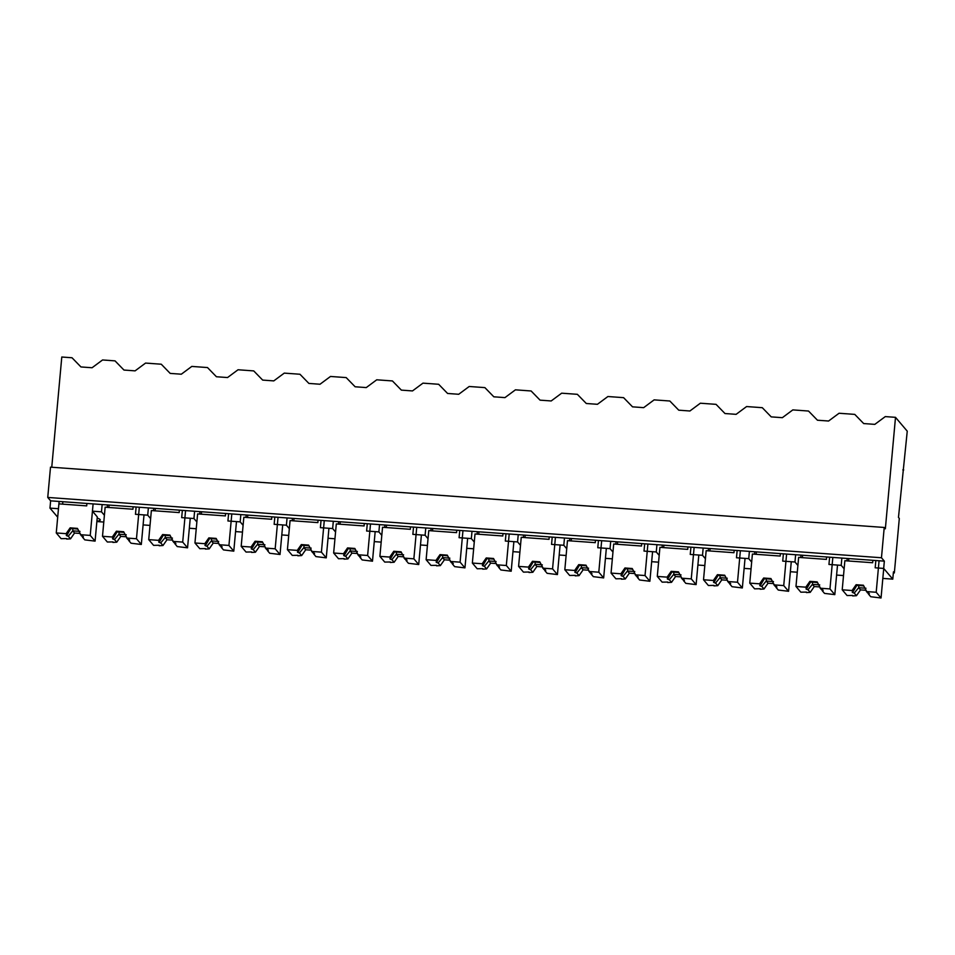 <?xml version="1.0" encoding="UTF-8"?>
<svg xmlns="http://www.w3.org/2000/svg" width="955" height="955" viewBox="0 0 955 955"><rect width="100%" height="100%" fill="white"/><g stroke="black" fill="none" stroke-linecap="round" stroke-linejoin="round"><path stroke-width="1.43" d="M51.761 467.246L61.788 357.015L72.007 357.755L80.948 366.947L92.074 367.747L102.555 359.963L115.03 360.871L123.959 370.051L135.085 370.862L145.566 363.079L161.264 364.213L170.193 373.405L181.319 374.205L191.8 366.422L207.498 367.556L216.427 376.748L227.553 377.547L238.034 369.764L253.732 370.91L262.661 380.09L273.787 380.89L284.268 373.119L299.966 374.253L308.895 383.433L320.021 384.232L330.502 376.461L346.188 377.595L355.129 386.775L366.254 387.587L376.736 379.804L392.421 380.938L401.363 390.118L412.488 390.929L422.97 383.146L438.655 384.28L447.597 393.472L458.722 394.272L469.203 386.489L484.889 387.623L493.831 396.814L504.956 397.614L515.437 389.831L531.123 390.977L540.064 400.157L551.19 400.957L561.671 393.185L577.357 394.32L586.298 403.499L597.424 404.299L607.905 396.528L623.591 397.662L632.532 406.842L643.658 407.654L654.127 399.87L669.825 401.005L678.754 410.184L689.892 410.996L700.361 403.213L716.059 404.347L724.988 413.539L736.114 414.339L746.595 406.555L762.293 407.69L771.222 416.881L782.348 417.681L792.829 409.898L808.527 411.044L817.456 420.224L828.582 421.024L839.063 413.252L854.761 414.386L863.69 423.566L874.816 424.366L885.297 416.595L895.504 417.335L885.357 528.795L884.223 527.458L881.465 557.756L884.342 561.146L93.101 503.906L90.236 535.409L95.082 541.127L97.291 516.894L92.444 511.176L101.481 511.832L102.137 504.562M884.223 527.458L50.508 467.15L47.75 497.436L50.627 500.838L49.97 508.108L57.694 517.204M895.504 417.335L907.25 431.171L898.476 517.431L899.312 518.41L894.346 572.928L893.438 571.866L892.782 579.136L883.685 568.416L884.342 561.146M893.343 572.857L894.346 572.928M49.97 508.108L58.458 508.717L59.126 501.447L93.101 503.906L92.444 511.176M50.627 500.838L59.126 501.447M47.75 497.436L881.465 557.756M96.873 521.549L103.785 522.051M104.405 515.27L101.481 511.832M96.897 521.215A22.24 2.996 -174.8 0 0 99.833 520.475A22.252 3.008 -174.8 0 0 100.263 519.95A22.252 3.008 -174.8 0 0 97.183 518.099M902.809 469.872L903.716 469.944M883.685 568.416L875.186 567.795L875.842 560.525M882.826 578.408L892.782 579.136M829.609 557.183L828.952 564.453L841.212 565.348L841.868 558.078M836.592 575.065L843.516 575.567M844.136 568.786L841.212 565.348M846.99 560.883L847.204 558.46M107.258 507.368L107.485 504.944M143.107 524.904L150.019 525.405M150.639 518.613L147.715 515.175L135.455 514.291L136.123 507.021M147.715 515.175L148.371 507.905M153.492 510.71L153.707 508.287M189.329 528.246L196.253 528.748M196.873 521.967L193.949 518.517L181.689 517.634L182.357 510.364M193.949 518.517L194.605 511.247M199.726 514.065L199.941 511.641M235.563 531.589L242.486 532.09M243.107 525.31L240.183 521.86L227.923 520.976L228.591 513.706M240.183 521.86L240.839 514.59M245.96 517.407L246.175 514.984M281.797 534.931L288.72 535.433M289.341 528.652L286.416 525.202L274.157 524.319L274.813 517.049M286.416 525.202L287.073 517.932M292.194 520.75L292.409 518.326M328.031 538.274L334.954 538.775M335.575 531.995L332.65 528.557L320.391 527.661L321.047 520.391M332.65 528.557L333.307 521.287M338.428 524.092L338.643 521.669M374.264 541.616L381.188 542.118M381.797 535.337L378.884 531.899L366.625 531.016L367.281 523.746M378.884 531.899L379.541 524.629M384.662 527.435L384.877 525.011M420.498 544.971L427.422 545.472M428.031 538.68L425.106 535.242L412.858 534.358L413.515 527.088M425.106 535.242L425.775 527.972M430.884 530.777L431.111 528.354M466.732 548.313L473.656 548.815M474.265 542.034L471.34 538.584L459.092 537.701L459.749 530.431M471.34 538.584L472.009 531.314M477.118 534.132L477.345 531.708M512.966 551.656L519.878 552.157M520.499 545.377L517.574 541.927L505.326 541.043L505.983 533.773M517.574 541.927L518.243 534.657M523.352 537.474L523.579 535.051M559.2 554.998L566.112 555.5M566.733 548.719L563.808 545.269L551.56 544.386L552.217 537.116M563.808 545.269L564.477 538.011M569.586 540.817L569.813 538.393M605.434 558.341L612.346 558.842M612.967 552.062L610.042 548.624L597.782 547.728L598.451 540.458M610.042 548.624L610.711 541.354M615.82 544.159L616.047 541.736M651.668 561.683L658.58 562.185M659.201 555.404L656.276 551.966L644.016 551.083L644.685 543.813M656.276 551.966L656.933 544.696M662.054 547.502L662.281 545.078M697.902 565.038L704.814 565.539M705.435 558.747L702.51 555.309L690.25 554.425L690.919 547.155M702.51 555.309L703.167 548.039M708.288 550.844L708.503 548.421M744.124 568.38L751.048 568.882M751.669 562.101L748.744 558.651L736.484 557.768L737.153 550.498M748.744 558.651L749.4 551.381M754.522 554.198L754.737 551.775M790.358 571.723L797.282 572.224M797.903 565.444L794.978 561.994L782.718 561.11L783.387 553.84M794.978 561.994L795.634 554.724M800.756 557.541L800.97 555.118M86.917 503.464L86.69 505.887L58.9 503.87L56.261 532.95L66.098 533.666L70.157 527.852L77.439 528.39L81.414 535.898A8.595 1.158 -174.8 0 1 83.395 536.829A8.595 1.158 -174.8 0 1 82.56 537.247L84.792 539.873L95.082 541.127M80.387 534.693L90.236 535.409M56.261 532.95L61.108 538.668L66.743 538.572M82.56 537.247L82.058 536.077M66.695 539.074L70.503 538.847L74.55 533.033L79.79 533.415M66.098 533.666L67.125 534.86A8.595 1.158 -174.8 0 0 66.277 535.278A8.595 1.158 -174.8 0 0 68.271 536.221L70.503 538.847M62.863 501.721L62.636 504.145M67.125 534.86L70.789 528.604A8.595 1.158 5.2 0 1 77.773 529.094M70.157 527.852L70.789 528.604M68.271 536.221L72.711 530.861L79.981 531.386M72.914 528.664L72.711 530.861L74.55 533.033M139.335 507.248L136.47 538.751L141.316 544.469L144.014 514.912M133.151 506.807L132.924 509.23L105.134 507.212L102.495 536.292L112.332 537.008L116.391 531.207L123.672 531.732L127.636 539.241A8.595 1.158 -174.8 0 1 129.629 540.184A8.595 1.158 -174.8 0 1 128.794 540.59L131.026 543.216L141.316 544.469M126.621 538.035L136.47 538.751M102.495 536.292L107.342 542.01L112.977 541.915M128.794 540.59L128.292 539.42M112.929 542.416L116.737 542.189L120.784 536.388L126.024 536.758M112.332 537.008L113.359 538.202A8.595 1.158 -174.8 0 0 112.511 538.62A8.595 1.158 -174.8 0 0 114.505 539.563L116.737 542.189M109.097 505.064L108.87 507.487M113.359 538.202L117.023 531.947A8.595 1.158 5.2 0 1 124.007 532.436M116.391 531.207L117.023 531.947M114.505 539.563L118.945 534.203L126.215 534.728M119.136 532.007L118.945 534.203L120.784 536.388M185.568 510.591L182.703 542.094L187.55 547.812L190.248 518.255M179.385 510.149L179.158 512.572L151.368 510.555L148.729 539.635L158.566 540.351L162.625 534.549L169.906 535.075L173.87 542.583A8.595 1.158 -174.8 0 1 175.863 543.526A8.595 1.158 -174.8 0 1 175.028 543.932L177.248 546.57L187.55 547.812M172.855 541.389L182.703 542.094M148.729 539.635L153.576 545.353L159.199 545.257M175.028 543.932L174.526 542.762M159.163 545.759L162.971 545.532L167.018 539.73L172.258 540.1M158.566 540.351L159.592 541.557A8.595 1.158 -174.8 0 0 158.745 541.963A8.595 1.158 -174.8 0 0 160.738 542.906L162.971 545.532M155.331 508.406L155.104 510.83M159.592 541.557L163.257 535.289A8.595 1.158 5.2 0 1 170.241 535.779M162.625 534.549L163.257 535.289M160.738 542.906L165.179 537.558L172.449 538.083M165.37 535.349L165.179 537.558L167.018 539.73M231.802 513.945L228.937 545.436L233.784 551.154L236.482 521.597M225.607 513.492L225.392 515.915L197.601 513.909L194.951 542.989L204.8 543.693L208.859 537.892L216.14 538.417L220.104 545.926A8.595 1.158 -174.8 0 1 222.097 546.869A8.595 1.158 -174.8 0 1 221.25 547.287L223.482 549.913L233.784 551.154M219.089 544.732L228.937 545.436M194.951 542.989L199.81 548.695L205.432 548.6M221.25 547.287L220.76 546.105M205.397 549.101L209.205 548.874L213.251 543.073L218.492 543.455M204.8 543.693L205.814 544.899A8.595 1.158 -174.8 0 0 204.979 545.305A8.595 1.158 -174.8 0 0 206.972 546.248L209.205 548.874M201.565 511.749L201.338 514.172M205.814 544.899L209.491 538.632A8.595 1.158 5.2 0 1 216.463 539.121M208.859 537.892L209.491 538.632M206.972 546.248L211.413 540.9L218.683 541.425M211.604 538.692L211.413 540.9L213.251 543.073M278.036 517.288L275.171 548.791L280.018 554.497L282.704 524.94M271.841 516.834L271.626 519.257L243.835 517.252L241.185 546.332L251.034 547.036L255.092 541.234L262.374 541.76L266.338 549.268A8.595 1.158 -174.8 0 1 268.331 550.211A8.595 1.158 -174.8 0 1 267.484 550.629L269.716 553.255L280.018 554.497M265.323 548.075L275.171 548.791M241.185 546.332L246.044 552.05L251.666 551.942M267.484 550.629L266.994 549.459M251.619 552.444L255.427 552.217L259.485 546.415L264.726 546.797M251.034 547.036L252.048 548.242A8.595 1.158 -174.8 0 0 251.213 548.659A8.595 1.158 -174.8 0 0 253.206 549.591L255.427 552.217M247.799 515.091L247.572 517.514M252.048 548.242L255.725 541.986A8.595 1.158 5.2 0 1 262.697 542.464M255.092 541.234L255.725 541.986M257.647 544.243L264.917 544.768M253.206 549.591L257.635 544.243L259.485 546.415M324.27 520.63L321.405 552.133L326.252 557.851L328.938 528.282M318.075 520.177L317.86 522.6L290.069 520.594L287.419 549.674L297.268 550.39L301.326 544.577L308.608 545.102L312.572 552.623A8.595 1.158 -174.8 0 1 314.565 553.554A8.595 1.158 -174.8 0 1 313.718 553.972L315.95 556.598L326.252 557.851M311.557 551.417L321.405 552.133M287.419 549.674L292.278 555.392L297.9 555.297M313.718 553.972L313.228 552.802M297.853 555.798L301.661 555.559L305.719 549.758L310.96 550.14M297.268 550.39L298.282 551.584A8.595 1.158 -174.8 0 0 297.447 552.002A8.595 1.158 -174.8 0 0 299.44 552.933L301.661 555.559M294.021 518.446L293.806 520.869M298.282 551.584L301.959 545.329A8.595 1.158 5.2 0 1 308.931 545.818M301.326 544.577L301.959 545.329M299.44 552.933L303.869 547.585L311.151 548.11M304.072 545.389L303.869 547.585L305.719 549.758M370.504 523.973L367.627 555.476L372.486 561.194L375.172 531.625M364.309 523.531L364.094 525.954L336.303 523.937L333.653 553.017L343.502 553.733L347.56 547.919L354.842 548.457L358.805 555.965A8.595 1.158 -174.8 0 1 360.799 556.896A8.595 1.158 -174.8 0 1 359.951 557.314L362.184 559.94L372.486 561.194M357.791 554.76L367.627 555.476M333.653 553.017L338.512 558.735L344.134 558.639M359.951 557.314L359.462 556.144M344.087 559.141L347.895 558.914L351.953 553.1L357.194 553.482M343.502 553.733L344.516 554.927A8.595 1.158 -174.8 0 0 343.681 555.344A8.595 1.158 -174.8 0 0 345.662 556.288L347.895 558.914M340.255 521.788L340.04 524.211M344.516 554.927L348.193 548.671A8.595 1.158 5.2 0 1 355.165 549.161M347.56 547.919L348.193 548.671M345.662 556.288L350.103 550.928L357.385 551.453M350.306 548.731L350.103 550.928L351.953 553.1M416.738 527.315L413.861 558.818L418.72 564.536L421.406 534.979M410.543 526.874L410.328 529.297L382.537 527.279L379.887 556.359L389.736 557.075L393.794 551.274L401.064 551.799L405.039 559.308A8.595 1.158 -174.8 0 1 407.033 560.251A8.595 1.158 -174.8 0 1 406.185 560.657L408.418 563.283L418.72 564.536M404.025 558.102L413.861 558.818M379.887 556.359L384.746 562.077L390.368 561.982M406.185 560.657L405.696 559.487M390.32 562.483L394.129 562.256L398.187 556.455L403.428 556.825M389.736 557.075L390.75 558.269A8.595 1.158 -174.8 0 0 389.915 558.687A8.595 1.158 -174.8 0 0 391.896 559.63L394.129 562.256M386.489 525.131L386.274 527.554M390.75 558.269L394.427 552.014A8.595 1.158 5.2 0 1 401.398 552.503M393.794 551.274L394.427 552.014M391.896 559.63L396.337 554.27L403.619 554.795M396.54 552.074L396.337 554.27L398.187 556.455M462.96 530.658L460.095 562.161L464.954 567.879L467.64 538.322M456.776 530.216L456.562 532.639L428.771 530.622L426.121 559.702L435.969 560.418L440.016 554.616L447.298 555.142L451.273 562.65A8.595 1.158 -174.8 0 1 453.267 563.593A8.595 1.158 -174.8 0 1 452.419 563.999L454.652 566.637L464.954 567.879M450.259 561.456L460.095 562.161M426.121 559.702L430.98 565.42L436.602 565.324M452.419 563.999L451.93 562.829M436.554 565.826L440.362 565.599L444.421 559.797L449.65 560.167M435.969 560.418L436.984 561.624A8.595 1.158 -174.8 0 0 436.149 562.029A8.595 1.158 -174.8 0 0 438.13 562.973L440.362 565.599M432.722 528.473L432.508 530.896M436.984 561.624L440.649 555.356A8.595 1.158 5.2 0 1 447.632 555.846M440.016 554.616L440.661 555.356M438.13 562.973L442.571 557.625L449.853 558.15M442.774 555.416L442.571 557.625L444.421 559.797M509.194 534.012L506.329 565.503L511.188 571.221L513.874 541.664M503.01 533.558L502.796 535.982L475.005 533.976L472.355 563.056L482.203 563.76L486.25 557.959L493.532 558.484L497.507 565.993A8.595 1.158 -174.8 0 1 499.501 566.936A8.595 1.158 -174.8 0 1 498.653 567.354L500.886 569.98L511.188 571.221M496.493 564.799L506.329 565.503M472.355 563.056L477.202 568.762L482.836 568.667M498.653 567.354L498.164 566.172M482.788 569.168L486.596 568.941L490.655 563.14L495.884 563.522M482.203 563.76L483.218 564.966A8.595 1.158 -174.8 0 0 482.37 565.372A8.595 1.158 -174.8 0 0 484.364 566.315L486.596 568.941M478.956 531.816L478.742 534.239M483.218 564.966L486.883 558.699L486.25 557.959M486.895 558.711A8.595 1.158 5.2 0 1 493.866 559.188M484.364 566.315L488.805 560.967L496.087 561.492M489.008 558.759L488.805 560.967L490.655 563.14M555.428 537.355L552.563 568.858L557.422 574.564L560.108 545.007M549.244 536.901L549.018 539.324L521.239 537.319L518.589 566.399L528.437 567.103L532.484 561.301L539.766 561.827L543.741 569.335A8.595 1.158 -174.8 0 1 545.723 570.278A8.595 1.158 -174.8 0 1 544.887 570.696L547.12 573.322L557.422 574.564M542.715 568.141L552.563 568.858M518.589 566.399L523.436 572.117L529.07 572.009M544.887 570.696L544.398 569.526M529.022 572.511L532.83 572.284L536.889 566.482L542.118 566.864M528.437 567.103L529.452 568.309A8.595 1.158 -174.8 0 0 528.604 568.726A8.595 1.158 -174.8 0 0 530.598 569.658L532.83 572.284M525.19 535.158L524.975 537.581M529.452 568.309L533.117 562.053A8.595 1.158 5.2 0 1 540.1 562.531M532.484 561.301L533.117 562.053M530.598 569.658L535.039 564.31L542.321 564.835M535.242 562.101L535.039 564.31L536.889 566.482M601.662 540.697L598.797 572.2L603.656 577.918L606.341 548.349M595.478 540.244L595.252 542.667L567.473 540.661L564.823 569.741L574.671 570.457L578.718 564.644L586 565.169L589.975 572.69A8.595 1.158 -174.8 0 1 591.957 573.621A8.595 1.158 -174.8 0 1 591.121 574.039L593.353 576.665L603.656 577.918M588.949 571.484L598.797 572.2M564.823 569.741L569.669 575.459L575.304 575.364M591.121 574.039L590.62 572.869M575.256 575.865L579.064 575.626L583.123 569.825L588.352 570.207M574.671 570.457L575.686 571.651A8.595 1.158 -174.8 0 0 574.838 572.069A8.595 1.158 -174.8 0 0 576.832 573L579.064 575.626M571.424 538.513L571.197 540.936M575.686 571.651L579.351 565.396A8.595 1.158 5.2 0 1 586.334 565.885M578.718 564.644L579.351 565.396M576.832 573L581.273 567.652L588.555 568.177M581.476 565.456L581.273 567.652L583.123 569.825M647.896 544.04L645.031 575.543L649.878 581.261L652.575 551.692M641.712 543.598L641.485 546.021L613.695 544.004L611.057 573.084L620.893 573.8L624.952 567.986L632.234 568.523L636.209 576.032A8.595 1.158 -174.8 0 1 638.191 576.963A8.595 1.158 -174.8 0 1 637.355 577.381L639.587 580.007L649.878 581.261M635.182 574.826L645.031 575.543M611.057 573.084L615.903 578.802L621.538 578.706M637.355 577.381L636.854 576.211M621.49 579.207L625.298 578.981L629.345 573.167L634.586 573.549M620.893 573.8L621.92 574.994A8.595 1.158 -174.8 0 0 621.072 575.411A8.595 1.158 -174.8 0 0 623.066 576.354L625.298 578.981M617.658 541.855L617.431 544.278M621.92 574.994L625.585 568.738A8.595 1.158 5.2 0 1 632.568 569.228M624.952 567.986L625.585 568.738M623.066 576.354L627.507 570.995L634.777 571.52M627.71 568.798L627.507 570.995L629.345 573.167M694.13 547.382L691.265 578.885L696.111 584.603L698.809 555.046M687.946 546.94L687.719 549.364L659.929 547.346L657.291 576.426L667.127 577.142L671.186 571.341L678.468 571.866L682.431 579.375A8.595 1.158 -174.8 0 1 684.425 580.318A8.595 1.158 -174.8 0 1 683.589 580.724L685.821 583.35L696.111 584.603M681.416 578.181L691.265 578.885M657.291 576.426L662.137 582.144L667.772 582.049M683.589 580.724L683.088 579.554M667.724 582.55L671.532 582.323L675.579 576.522L680.82 576.892M667.127 577.142L668.154 578.336A8.595 1.158 -174.8 0 0 667.306 578.754A8.595 1.158 -174.8 0 0 669.3 579.697L671.532 582.323M663.892 545.198L663.665 547.621M668.154 578.336L671.819 572.081A8.595 1.158 5.2 0 1 678.802 572.57M671.186 571.341L671.819 572.081M669.3 579.697L673.741 574.337L681.011 574.862M673.943 572.14L673.741 574.337L675.579 576.522M740.364 550.725L737.499 582.228L742.345 587.946L745.043 558.389M734.18 550.283L733.953 552.706L706.163 550.689L703.525 579.769L713.361 580.485L717.42 574.683L724.702 575.208L728.665 582.717A8.595 1.158 -174.8 0 1 730.659 583.66A8.595 1.158 -174.8 0 1 729.823 584.066L732.043 586.704L742.345 587.946M727.65 581.523L737.499 582.228M703.525 579.769L708.371 585.487L713.994 585.391M729.823 584.066L729.322 582.896M713.958 585.893L717.766 585.666L721.813 579.864L727.053 580.234M713.361 580.485L714.388 581.691A8.595 1.158 -174.8 0 0 713.54 582.096A8.595 1.158 -174.8 0 0 715.534 583.039L717.766 585.666M710.126 548.54L709.899 550.963M714.388 581.691L718.053 575.423A8.595 1.158 5.2 0 1 725.036 575.913M717.42 574.683L718.053 575.423M715.534 583.039L719.975 577.691L727.244 578.217M720.166 575.483L719.975 577.691L721.813 579.864M786.598 554.079L783.733 585.582L788.579 591.288L791.277 561.731M780.402 553.625L780.187 556.049L752.397 554.043L749.759 583.123L759.595 583.827L763.654 578.026L770.936 578.551L774.899 586.06A8.595 1.158 -174.8 0 1 776.893 587.003A8.595 1.158 -174.8 0 1 776.057 587.421L778.277 590.047L788.579 591.288M773.884 584.866L783.733 585.582M749.759 583.123L754.605 588.829L760.228 588.734M776.057 587.421L775.556 586.239M760.192 589.235L764 589.008L768.047 583.207L773.287 583.589M759.595 583.827L760.61 585.033A8.595 1.158 -174.8 0 0 759.774 585.439A8.595 1.158 -174.8 0 0 761.768 586.382L764 589.008M756.36 551.883L756.133 554.306M760.61 585.033L764.287 578.766A8.595 1.158 5.2 0 1 771.258 579.255M763.654 578.026L764.287 578.766M761.768 586.382L766.208 581.034L773.478 581.559M766.399 578.826L766.208 581.034L768.047 583.207M832.832 557.422L829.967 588.925L834.813 594.631L837.511 565.074M826.636 556.968L826.421 559.391L798.631 557.386L795.981 586.466L805.829 587.17L809.888 581.368L817.17 581.893L821.133 589.402A8.595 1.158 -174.8 0 1 823.126 590.345A8.595 1.158 -174.8 0 1 822.279 590.763L824.511 593.389L834.813 594.631M820.118 588.208L829.967 588.925M795.981 586.466L800.839 592.184L806.462 592.088M822.279 590.763L821.789 589.593M806.414 592.577L810.234 592.351L814.281 586.549L819.521 586.931M805.829 587.17L806.844 588.375A8.595 1.158 -174.8 0 0 806.008 588.793A8.595 1.158 -174.8 0 0 808.002 589.724L810.234 592.351M802.594 555.225L802.367 557.648M806.844 588.375L810.52 582.12A8.595 1.158 5.2 0 1 817.492 582.598M809.888 581.368L810.52 582.12M812.442 584.376L819.712 584.902M808.002 589.724L812.43 584.376L814.281 586.549M879.066 560.764L876.201 592.267L881.047 597.985L883.733 568.476M872.87 560.31L872.655 562.734L844.865 560.728L842.215 589.808L852.063 590.524L856.122 584.711L863.404 585.236L867.367 592.757A8.595 1.158 -174.8 0 1 869.36 593.688A8.595 1.158 -174.8 0 1 868.513 594.106L870.745 596.732L881.047 597.985M866.352 591.551L876.201 592.267M842.215 589.808L847.073 595.526L852.696 595.431M868.513 594.106L868.023 592.936M852.648 595.932L856.456 595.693L860.515 589.892L865.755 590.274M852.063 590.524L853.078 591.718A8.595 1.158 -174.8 0 0 852.242 592.136A8.595 1.158 -174.8 0 0 854.236 593.067L856.456 595.693M848.816 558.58L848.601 561.003M853.078 591.718L856.754 585.463A8.595 1.158 5.2 0 1 863.726 585.952M856.122 584.711L856.754 585.463M854.236 593.067L858.664 587.719L865.946 588.244M858.867 585.522L858.664 587.719L860.515 589.892M99.929 519.365L99.833 520.475M257.838 542.034L257.635 544.243M812.633 582.168L812.43 584.376"/></g></svg>
